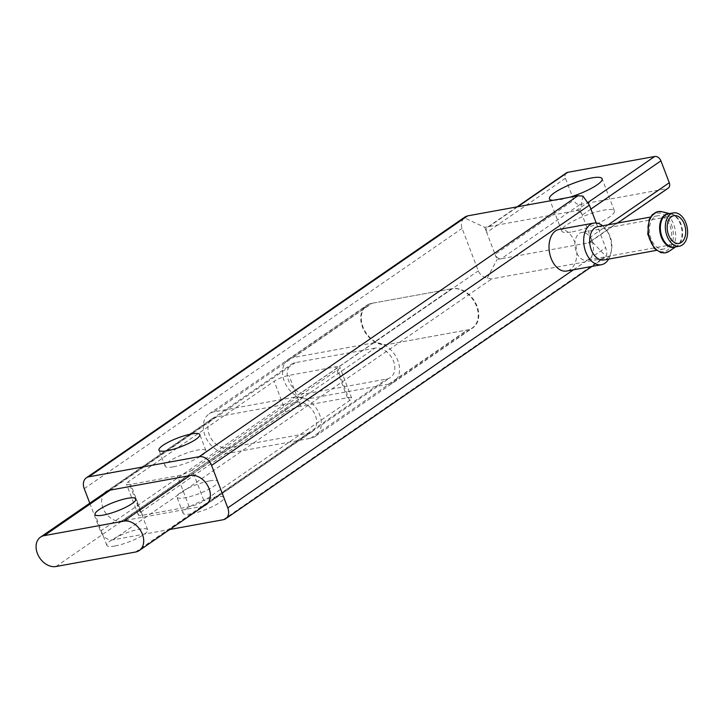 <?xml version="1.0" encoding="UTF-8"?>
<svg xmlns="http://www.w3.org/2000/svg" width="723" height="723" viewBox="0 0 723 723"><rect width="100%" height="100%" fill="white"/><g stroke="black" fill="none" stroke-linecap="round" stroke-linejoin="round"><path stroke-width="0.54" stroke-dasharray="3.62 2.71" d="M596.222 223L605.621 247.628C607.04 251.541 607.175 254.487 606.037 256.475L602.024 258.816L491.667 278.933L487.293 278.12C482.937 277.135 479.936 274.713 478.292 270.845L462.078 228.387C460.732 224.428 461.455 220.886 464.238 217.768L465.25 216.801M89.797 503.199L100.452 531.116A11.279 8.287 -124.6 0 0 112.878 539.864L169.788 529.489M559.132 229.426A21.148 13.61 -100.3 0 1 574.731 242.097A21.148 13.61 -100.3 0 1 566.715 271.026M566.471 172.842A5.639 4.148 -124.6 0 0 565.422 178.256L573.773 200.135A5.639 4.148 -124.6 0 0 579.982 204.501L501.256 258.735L497.017 259.512L495.047 254.36A5.639 4.148 -124.6 0 0 501.256 258.735L592.517 242.097L580.226 209.932L484.735 227.338L464.238 217.768M579.982 204.501L666.995 188.64L588.269 242.874A5.639 4.148 -124.6 0 0 589.498 242.368A5.639 4.148 -124.6 0 0 590.546 236.954L608.224 224.772M590.899 209.083L582.196 215.074A5.639 4.148 -124.6 0 0 575.987 210.7L588.115 202.35M517.767 206.733L488.974 226.57A5.639 4.148 -124.6 0 0 487.745 227.067A5.639 4.148 -124.6 0 0 486.696 232.49L484.735 227.338M487.293 278.12L497.017 259.512M592.517 242.097L606.037 256.475M582.991 196.114L580.226 209.932M191.279 513.8A21.853 4.654 -20.9 0 0 213.421 506.136A21.853 4.654 -20.9 0 0 223.895 497.605A21.853 4.654 -20.9 0 0 201.816 501.048A21.853 4.654 -20.9 0 0 183.064 513.194A21.853 4.654 -20.9 0 0 191.279 513.8M569.507 197.307A28.197 6.001 159.1 0 1 560.036 199.656A28.197 6.001 159.1 0 1 553.032 200.307M565.422 178.256L486.696 232.49L495.047 254.36L573.773 200.135M572.318 231.821A28.197 6.001 -20.9 0 0 600.894 221.934A28.197 6.001 -20.9 0 0 614.405 210.917A28.197 6.001 -20.9 0 0 585.919 215.373A28.197 6.001 -20.9 0 0 561.726 231.035A28.197 6.001 -20.9 0 0 572.318 231.821M666.995 188.64A5.639 4.148 -124.6 0 0 668.233 188.143M104.573 493.014A16.918 12.436 -124.6 0 0 104.736 511.568A16.918 12.436 -124.6 0 0 121.591 521.066L202.232 506.371A16.918 12.436 -124.6 0 0 204.157 505.811M173.339 466.841A21.853 4.654 -20.9 0 0 195.481 459.177A21.853 4.654 -20.9 0 0 205.956 450.637A21.853 4.654 -20.9 0 0 183.886 454.089A21.853 4.654 -20.9 0 0 165.133 466.227A21.853 4.654 -20.9 0 0 173.339 466.841M296.719 402.277A16.918 12.436 -124.6 0 1 314.252 412.969A16.918 12.436 -124.6 0 1 312.209 431.649A16.918 12.436 -124.6 0 1 308.513 433.158L227.872 447.862A16.918 12.436 -124.6 0 1 210.339 437.162A16.918 12.436 -124.6 0 1 212.381 418.49A16.918 12.436 -124.6 0 1 216.078 416.981L296.719 402.277L190.438 475.49M209.543 480.912A21.853 4.654 159.1 0 1 217.75 481.518A21.853 4.654 159.1 0 1 207.275 490.058A21.853 4.654 159.1 0 1 185.133 497.722A21.853 4.654 159.1 0 1 176.927 497.108A21.853 4.654 159.1 0 1 187.393 488.576A21.853 4.654 159.1 0 1 209.543 480.912M294.758 397.126L214.107 411.83A22.558 16.575 -124.6 0 0 209.182 413.845A22.558 16.575 -124.6 0 0 206.462 438.753A22.558 16.575 -124.6 0 0 229.833 453.005L310.474 438.301A22.558 16.575 -124.6 0 0 315.409 436.285A22.558 16.575 -124.6 0 0 318.129 411.387A22.558 16.575 -124.6 0 0 294.758 397.126L452.209 288.667L371.568 303.371A22.558 16.575 -124.6 0 0 366.633 305.386A22.558 16.575 -124.6 0 0 363.913 330.284A22.558 16.575 -124.6 0 0 387.284 344.546L467.926 329.842A22.558 16.575 -124.6 0 0 472.86 327.826A22.558 16.575 -124.6 0 0 475.58 302.928A22.558 16.575 -124.6 0 0 452.209 288.667M592.02 240.931A14.099 9.074 -100.3 0 1 586.678 260.226A14.099 9.074 -100.3 0 1 575.219 247.989A14.099 9.074 -100.3 0 1 581.617 232.49A14.099 9.074 -100.3 0 1 592.02 240.931M669.995 225.919A16.918 10.89 -100.3 0 1 663.578 249.074A16.918 10.89 -100.3 0 1 649.832 234.379A16.918 10.89 -100.3 0 1 657.514 215.788A16.918 10.89 -100.3 0 1 669.995 225.919M597.74 226.688A16.918 10.89 -100.3 0 1 608.151 232.689A16.918 10.89 -100.3 0 1 610.221 236.819A16.918 10.89 -100.3 0 1 611.423 250.673A16.918 10.89 -100.3 0 1 603.804 259.973M602.593 225.802A21.148 13.61 -100.3 0 1 606.805 230.61A21.148 13.61 -100.3 0 1 609.399 235.77A21.148 13.61 -100.3 0 1 610.908 253.095A21.148 13.61 -100.3 0 1 608.658 259.087M374.912 348.143L295.336 362.648A16.918 12.436 -124.6 0 0 291.631 364.157A16.918 12.436 -124.6 0 0 289.598 382.838A16.918 12.436 -124.6 0 0 307.121 393.529L386.706 379.024A16.918 12.436 -124.6 0 0 390.411 377.514A16.918 12.436 -124.6 0 0 392.444 358.834A16.918 12.436 -124.6 0 0 374.912 348.143L189.905 475.58M192.182 469.986A11.279 2.404 159.1 0 1 177.397 475.87L130.709 484.383A11.279 2.404 159.1 0 1 126.471 484.067A11.279 2.404 159.1 0 1 128.522 481.59L274.162 381.265A11.279 2.404 159.1 0 1 288.947 375.382L335.635 366.868A11.279 2.404 159.1 0 1 339.873 367.185A11.279 2.404 159.1 0 1 337.831 369.661L192.182 469.986L203.976 500.867A11.279 2.404 159.1 0 1 189.191 506.751L142.503 515.264A11.279 2.404 159.1 0 1 138.265 514.948A11.279 2.404 159.1 0 1 140.316 512.471L285.956 412.146A11.279 2.404 159.1 0 1 300.741 406.263L347.429 397.749A11.279 2.404 159.1 0 1 351.667 398.066A11.279 2.404 159.1 0 1 349.625 400.542L203.976 500.867M115.065 545.982A21.853 4.654 -20.9 0 0 137.207 538.319A21.853 4.654 -20.9 0 0 147.682 529.787A21.853 4.654 -20.9 0 0 125.612 533.231A21.853 4.654 -20.9 0 0 106.859 545.377A21.853 4.654 -20.9 0 0 115.065 545.982M451.676 288.766L372.092 303.271A22.558 16.575 -124.6 0 0 367.157 305.287A22.558 16.575 -124.6 0 0 364.446 330.194A22.558 16.575 -124.6 0 0 387.817 344.446L467.401 329.941A22.558 16.575 -124.6 0 0 472.336 327.926A22.558 16.575 -124.6 0 0 475.047 303.018A22.558 16.575 -124.6 0 0 451.676 288.766L372.951 342.991L293.366 357.505A22.558 16.575 -124.6 0 0 288.432 359.521A22.558 16.575 -124.6 0 0 285.721 384.419A22.558 16.575 -124.6 0 0 309.092 398.68L388.676 384.166A22.558 16.575 -124.6 0 0 393.61 382.16A22.558 16.575 -124.6 0 0 396.321 357.252A22.558 16.575 -124.6 0 0 372.951 342.991M84.239 488.658L462.078 228.387M100.452 531.116L478.292 270.845M112.878 539.864L491.667 278.933M573.429 269.806L605.621 247.628M223.226 519.738L602.024 258.816M216.078 416.981L109.797 490.185M227.872 447.862L121.591 521.066M308.513 433.158L202.232 506.371M214.107 411.83L371.568 303.371M229.833 453.005L387.284 344.546M310.474 438.301L467.926 329.842M669.173 213.665A17.054 10.981 -100.3 0 1 670.845 213.872L668.459 213.791A16.918 10.89 -100.3 0 1 680.939 223.922A16.918 10.89 -100.3 0 1 674.523 247.076L676.728 246.154A17.054 10.981 -100.3 0 1 675.246 246.941M669.615 213.583L670.845 213.872A17.054 10.981 -100.3 0 1 680.361 223.994A17.054 10.981 -100.3 0 1 676.728 246.154L675.68 246.859M661.952 211.74A20.895 13.457 -100.3 0 1 673.601 224.139A20.895 13.457 -100.3 0 1 669.155 251.288M671.468 224.907A19.557 12.589 -100.3 0 1 660.985 251.649A19.557 12.589 -100.3 0 1 649.182 220.732A19.557 12.589 -100.3 0 1 671.468 224.907M110.33 490.095L295.336 362.648M55.987 566.525L307.121 393.529M135.572 552.02L386.706 379.024M293.366 357.505L372.092 303.271M309.092 398.68L387.817 344.446M388.676 384.166L467.401 329.941M189.191 506.751L177.397 475.87M142.503 515.264L130.709 484.383M140.316 512.471L128.522 481.59M285.956 412.146L274.162 381.265M300.741 406.263L288.947 375.382M347.429 397.749L335.635 366.868M349.625 400.542L337.831 369.661M591.974 266.425L604.618 257.722M487.745 227.067L517.081 206.859M589.498 242.368L617.496 223.082M212.381 418.49L106.1 491.694M312.209 431.649L205.928 504.853M209.182 413.845L366.633 305.386M315.409 436.285L472.86 327.826M614.405 210.917L602.114 178.753M561.726 231.035L549.444 198.87M223.895 497.605L217.75 481.518M183.064 513.194L176.927 497.108M205.956 450.637L199.819 434.559M165.133 466.227L158.988 450.149M673.935 215.662L581.617 232.49M678.987 243.398L586.678 260.226M657.514 215.788L650.393 217.081M663.578 249.074L656.466 250.366M608.151 232.689L606.805 230.61M611.423 250.673L610.908 253.095M107.872 490.745L291.631 364.157M207.456 503.533L390.411 377.514M147.682 529.787L135.888 498.906M106.859 545.377L95.065 514.496M288.432 359.521L367.157 305.287M393.61 382.16L472.336 327.926M138.265 514.948L126.471 484.067M351.667 398.066L339.873 367.185"/><path stroke-width="1.08" d="M169.788 529.489L223.226 519.738A11.279 8.287 -124.6 0 0 225.693 518.734A11.279 8.287 -124.6 0 0 227.79 507.898L211.577 465.44A11.279 8.287 -124.6 0 0 199.15 456.692L88.802 476.809A11.279 8.287 -124.6 0 0 86.335 477.822A11.279 8.287 -124.6 0 0 84.239 488.658L89.797 503.199M86.335 477.822L465.25 216.801L467.591 215.888L577.948 195.761L582.991 196.114L589.408 205.169L596.222 223M608.658 259.087A21.148 13.61 -100.3 0 1 601.382 264.708L566.715 271.026A21.148 13.61 -100.3 0 1 549.534 252.67A21.148 13.61 -100.3 0 1 559.132 229.426L593.791 223.109A21.148 13.61 -100.3 0 1 602.593 225.802M191.604 433.945A21.853 4.654 159.1 0 1 199.819 434.559A21.853 4.654 159.1 0 1 189.345 443.091A21.853 4.654 159.1 0 1 167.203 450.754A21.853 4.654 159.1 0 1 158.988 450.149A21.853 4.654 159.1 0 1 169.462 441.608A21.853 4.654 159.1 0 1 191.604 433.945M553.032 200.307A28.197 6.001 159.1 0 1 549.444 198.87A28.197 6.001 159.1 0 1 562.955 187.853A28.197 6.001 159.1 0 1 591.522 177.966A28.197 6.001 159.1 0 1 602.114 178.753A28.197 6.001 159.1 0 1 569.507 197.307M617.496 223.082L668.233 188.143A5.639 4.148 -124.6 0 0 669.272 182.72L660.921 160.849A5.639 4.148 -124.6 0 0 654.713 156.475L567.7 172.336A5.639 4.148 -124.6 0 0 566.471 172.842L517.081 206.859M204.157 505.811A16.918 12.436 -124.6 0 0 205.928 504.853A16.918 12.436 -124.6 0 0 207.971 486.181A16.918 12.436 -124.6 0 0 190.438 475.49L109.797 490.185A16.918 12.436 -124.6 0 0 106.1 491.694A16.918 12.436 -124.6 0 0 104.573 493.014M684.338 224.103A14.099 9.074 -100.3 0 1 678.987 243.398A14.099 9.074 -100.3 0 1 667.528 231.152A14.099 9.074 -100.3 0 1 673.935 215.662A14.099 9.074 -100.3 0 1 684.338 224.103M685.91 223.018A16.918 10.89 -100.3 0 1 679.493 246.172A16.918 10.89 -100.3 0 1 665.747 231.477A16.918 10.89 -100.3 0 1 673.429 212.887A16.918 10.89 -100.3 0 1 685.91 223.018M656.466 250.366L603.804 259.973A16.918 10.89 -100.3 0 1 590.058 245.278A16.918 10.89 -100.3 0 1 597.74 226.688L650.393 217.081M601.382 264.708A21.148 13.61 -100.3 0 1 584.193 246.353A21.148 13.61 -100.3 0 1 593.791 223.109M123.778 521.138L44.193 535.644A16.918 12.436 -124.6 0 0 40.497 537.153A16.918 12.436 -124.6 0 0 38.464 555.833A16.918 12.436 -124.6 0 0 55.987 566.525L135.572 552.02A16.918 12.436 -124.6 0 0 139.268 550.51A16.918 12.436 -124.6 0 0 141.31 531.83A16.918 12.436 -124.6 0 0 123.778 521.138L189.905 475.58M127.682 498.292A21.853 4.654 159.1 0 1 135.888 498.906A21.853 4.654 159.1 0 1 125.422 507.438A21.853 4.654 159.1 0 1 103.281 515.101A21.853 4.654 159.1 0 1 95.065 514.496A21.853 4.654 159.1 0 1 105.54 505.955A21.853 4.654 159.1 0 1 127.682 498.292M88.802 476.809L467.591 215.888M227.79 507.898L573.429 269.806M211.577 465.44L589.408 205.169M199.15 456.692L577.948 195.761M517.767 206.733L567.7 172.336M588.115 202.35L654.713 156.475M608.224 224.772L669.272 182.72M590.899 209.083L660.921 160.849M679.493 246.172L674.523 247.076A16.918 10.89 -100.3 0 1 660.777 232.39A16.918 10.89 -100.3 0 1 668.459 213.791L673.429 212.887M675.246 246.941A17.054 10.981 -100.3 0 1 660.036 232.526A17.054 10.981 -100.3 0 1 669.173 213.665M675.68 246.859L669.155 251.288A20.895 13.457 -100.3 0 1 648.694 234.586A20.895 13.457 -100.3 0 1 661.952 211.74L669.615 213.583M44.193 535.644L110.33 490.095M225.693 518.734L591.974 266.425M669.155 251.288L665.404 252.851L660.949 252.652L654.46 248.576L647.754 234.306L649.182 219.403L652.336 214.614L657.849 211.613L661.952 211.74M40.497 537.153L107.872 490.745M139.268 550.51L207.456 503.533"/></g></svg>
